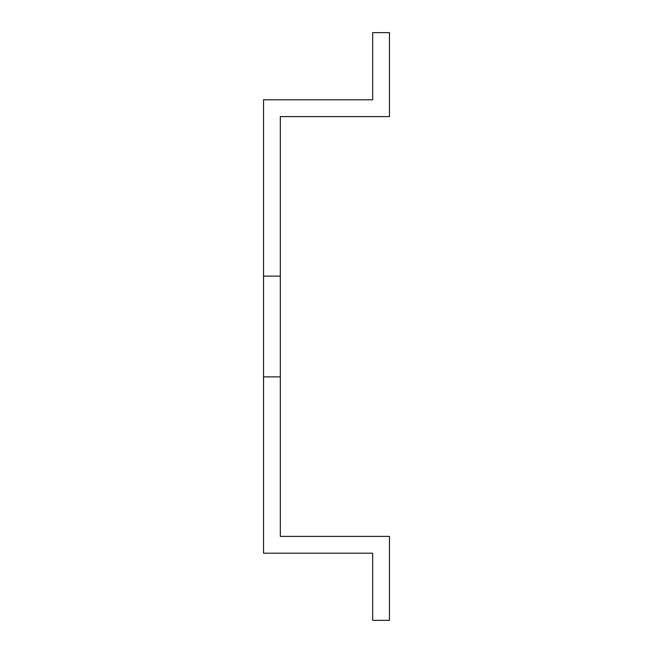 <?xml version="1.0" encoding="UTF-8"?>
<svg xmlns="http://www.w3.org/2000/svg" width="653" height="653" viewBox="0 0 653 653"><rect width="100%" height="100%" fill="white"/><g stroke="black" fill="none" stroke-linecap="round" stroke-linejoin="round"><path stroke-width="0.98" d="M263.534 99.819L263.534 276.129L280.325 276.129L280.325 116.609L389.466 116.609L389.466 32.65L372.675 32.65L372.675 99.819L263.534 99.819M263.534 276.129L263.534 553.181L372.675 553.181L372.675 620.35L389.466 620.35L389.466 536.391L280.325 536.391L280.325 276.129M263.534 376.871L280.325 376.871"/></g></svg>
